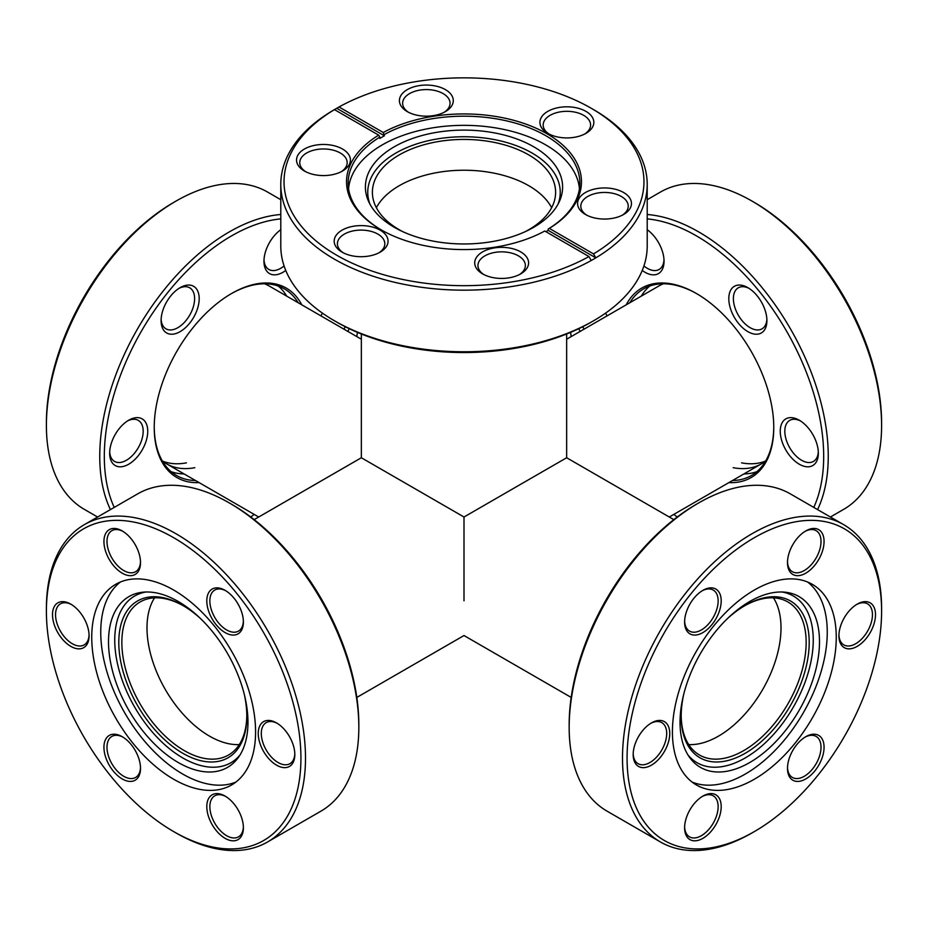 <?xml version="1.0" encoding="UTF-8"?>
<svg xmlns="http://www.w3.org/2000/svg" width="928" height="928" viewBox="0 0 928 928"><rect width="100%" height="100%" fill="white"/><g stroke="black" fill="none" stroke-linecap="round" stroke-linejoin="round"><path stroke-width="1.39" d="M254.168 519.634L361.352 457.748L464 517.012L566.648 457.748L566.648 333.987M464 517.012L464 600.834M727.772 618.292A90.526 52.27 -60 0 1 745.196 605.45A90.526 52.27 -60 0 1 809.204 642.408A90.526 52.27 -60 0 1 745.196 753.281A90.526 52.27 -60 0 1 681.187 716.312A90.526 52.27 -60 0 1 683.6 694.805M681.187 715.43A88.369 51.017 120 0 0 699.48 755.009A88.369 51.017 120 0 0 767.584 731.334A88.369 51.017 120 0 0 806.154 642.408A88.369 51.017 120 0 0 787.86 601.947A88.369 51.017 120 0 0 744.43 605.891M824.064 747.26A25.868 14.929 -60 0 1 805.782 778.94A25.868 14.929 -60 0 1 787.489 768.372A25.868 14.929 -60 0 1 805.771 736.704A25.868 14.929 -60 0 1 824.064 747.26M787.501 767.468A23.71 13.688 120 0 0 792.396 777.467A23.71 13.688 120 0 0 810.666 771.122A23.71 13.688 120 0 0 821.013 747.26A23.71 13.688 120 0 0 816.106 736.403A23.71 13.688 120 0 0 804.994 737.168M875.498 614.684A25.868 14.929 -60 0 1 857.217 646.364A25.868 14.929 -60 0 1 838.924 635.808A25.868 14.929 -60 0 1 857.217 604.128A25.868 14.929 -60 0 1 875.498 614.684M838.947 634.891A23.71 13.688 120 0 0 843.83 644.902A23.71 13.688 120 0 0 862.112 638.545A23.71 13.688 120 0 0 872.459 614.684A23.71 13.688 120 0 0 867.541 603.838A23.71 13.688 120 0 0 856.44 604.592M824.064 541.511A25.868 14.929 -60 0 1 805.782 573.179A25.868 14.929 -60 0 1 787.489 562.623A25.868 14.929 -60 0 1 805.771 530.944A25.868 14.929 -60 0 1 824.064 541.511M787.501 561.718A23.71 13.688 120 0 0 792.396 571.718A23.71 13.688 120 0 0 810.666 565.372A23.71 13.688 120 0 0 821.013 541.511A23.71 13.688 120 0 0 816.106 530.654A23.71 13.688 120 0 0 804.994 531.419M721.195 600.903A25.868 14.929 -60 0 1 702.902 632.583A25.868 14.929 -60 0 1 684.609 622.015A25.868 14.929 -60 0 1 702.902 590.347A25.868 14.929 -60 0 1 721.195 600.903M684.632 621.11A23.71 13.688 120 0 0 689.527 631.11A23.71 13.688 120 0 0 707.797 624.764A23.71 13.688 120 0 0 718.144 600.903A23.71 13.688 120 0 0 713.226 590.046A23.71 13.688 120 0 0 702.125 590.811M669.749 733.48A25.868 14.929 -60 0 1 651.468 765.148A25.868 14.929 -60 0 1 633.174 754.592A25.868 14.929 -60 0 1 651.468 722.912A25.868 14.929 -60 0 1 669.749 733.48M633.186 753.687A23.71 13.688 120 0 0 638.081 763.686A23.71 13.688 120 0 0 656.351 757.341A23.71 13.688 120 0 0 666.698 733.48A23.71 13.688 120 0 0 661.792 722.622A23.71 13.688 120 0 0 650.679 723.388M721.195 806.652A25.868 14.929 -60 0 1 702.902 838.332A25.868 14.929 -60 0 1 684.609 827.776A25.868 14.929 -60 0 1 702.902 796.096A25.868 14.929 -60 0 1 721.195 806.652M684.632 826.86A23.71 13.688 120 0 0 689.527 836.87A23.71 13.688 120 0 0 707.797 830.514A23.71 13.688 120 0 0 718.144 806.652A23.71 13.688 120 0 0 713.226 795.806A23.71 13.688 120 0 0 702.125 796.56M569.166 727.32L569.166 724.675A179.974 103.913 -60 0 1 696.418 504.252L698.703 502.93A183.21 105.78 120 0 0 569.166 727.32A183.21 105.78 120 0 0 607.109 811.188L660.446 841.986A183.21 105.78 -60 0 1 622.502 758.118A183.21 105.78 -60 0 1 702.473 573.736A183.21 105.78 -60 0 1 843.656 524.656A183.21 105.78 -60 0 1 881.6 608.524L881.6 611.169A179.974 103.913 120 0 0 754.336 537.695A179.974 103.913 120 0 0 627.073 758.118A179.974 103.913 120 0 0 754.336 831.592A179.974 103.913 120 0 0 881.6 611.169M843.656 524.656L790.308 493.858A183.21 105.78 120 0 0 698.703 502.93M680.038 722.262A98.612 56.933 120 0 0 689.434 757.19A98.612 56.933 120 0 0 767.862 749.302A98.612 56.933 120 0 0 819.494 641.747A98.612 56.933 120 0 0 784.717 592.157A98.612 56.933 120 0 0 714.943 632.339A98.612 56.933 120 0 0 680.038 722.262M687.915 754.893A96.257 55.576 120 0 0 764.359 743.711A96.257 55.576 120 0 0 813.253 640.065A96.257 55.576 120 0 0 781.968 591.994M692.079 782.06A115.849 66.886 120 0 0 779.601 745.567A115.849 66.886 120 0 0 827.254 632.142A115.849 66.886 120 0 0 807.58 582.007M672.417 731.937A115.849 66.886 120 0 0 696.418 784.972A115.849 66.886 120 0 0 785.691 753.93A115.849 66.886 120 0 0 836.256 637.339A115.849 66.886 120 0 0 812.267 584.304A115.849 66.886 120 0 0 722.993 615.345A115.849 66.886 120 0 0 672.417 731.937M688.738 744.592A88.369 51.017 120 0 0 781.005 627.885A88.369 51.017 120 0 0 773.453 597.852M754.336 831.592L752.051 832.903A183.21 105.78 -60 0 1 660.446 841.986M244.4 694.805A90.526 52.27 60 0 1 246.813 716.312A90.526 52.27 60 0 1 182.804 753.281A90.526 52.27 60 0 1 118.796 642.408A90.526 52.27 60 0 1 182.804 605.45A90.526 52.27 60 0 1 200.228 618.292M183.57 605.891A88.369 51.017 -120 0 0 140.14 601.947A88.369 51.017 -120 0 0 121.846 642.408A88.369 51.017 -120 0 0 160.416 731.334A88.369 51.017 -120 0 0 228.52 755.009A88.369 51.017 -120 0 0 246.813 715.43M243.391 827.776A25.868 14.929 60 0 1 225.098 838.332A25.868 14.929 60 0 1 206.805 806.652A25.868 14.929 60 0 1 225.098 796.096A25.868 14.929 60 0 1 243.391 827.776M225.875 796.56A23.71 13.688 -120 0 0 214.774 795.806A23.71 13.688 -120 0 0 209.856 806.652A23.71 13.688 -120 0 0 220.203 830.514A23.71 13.688 -120 0 0 238.473 836.87A23.71 13.688 -120 0 0 243.368 826.86M294.826 754.592A25.868 14.929 60 0 1 276.532 765.148A25.868 14.929 60 0 1 258.251 733.48A25.868 14.929 60 0 1 276.532 722.912A25.868 14.929 60 0 1 294.826 754.592M277.321 723.388A23.71 13.688 -120 0 0 266.208 722.622A23.71 13.688 -120 0 0 261.302 733.48A23.71 13.688 -120 0 0 271.649 757.341A23.71 13.688 -120 0 0 289.919 763.686A23.71 13.688 -120 0 0 294.814 753.687M243.391 622.015A25.868 14.929 60 0 1 225.098 632.583A25.868 14.929 60 0 1 206.805 600.903A25.868 14.929 60 0 1 225.098 590.347A25.868 14.929 60 0 1 243.391 622.015M225.875 590.811A23.71 13.688 -120 0 0 214.774 590.046A23.71 13.688 -120 0 0 209.856 600.903A23.71 13.688 -120 0 0 220.203 624.764A23.71 13.688 -120 0 0 238.473 631.11A23.71 13.688 -120 0 0 243.368 621.11M140.511 562.623A25.868 14.929 60 0 1 122.218 573.179A25.868 14.929 60 0 1 103.936 541.511A25.868 14.929 60 0 1 122.229 530.944A25.868 14.929 60 0 1 140.511 562.623M123.006 531.419A23.71 13.688 -120 0 0 111.894 530.654A23.71 13.688 -120 0 0 106.987 541.511A23.71 13.688 -120 0 0 117.334 565.372A23.71 13.688 -120 0 0 135.604 571.718A23.71 13.688 -120 0 0 140.499 561.718M89.076 635.808A25.868 14.929 60 0 1 70.783 646.364A25.868 14.929 60 0 1 52.502 614.684A25.868 14.929 60 0 1 70.783 604.128A25.868 14.929 60 0 1 89.076 635.808M71.56 604.592A23.71 13.688 -120 0 0 60.459 603.838A23.71 13.688 -120 0 0 55.541 614.684A23.71 13.688 -120 0 0 65.888 638.545A23.71 13.688 -120 0 0 84.17 644.902A23.71 13.688 -120 0 0 89.053 634.891M140.511 768.372A25.868 14.929 60 0 1 122.218 778.94A25.868 14.929 60 0 1 103.936 747.26A25.868 14.929 60 0 1 122.229 736.704A25.868 14.929 60 0 1 140.511 768.372M123.006 737.168A23.71 13.688 -120 0 0 111.894 736.403A23.71 13.688 -120 0 0 106.987 747.26A23.71 13.688 -120 0 0 117.334 771.122A23.71 13.688 -120 0 0 135.604 777.467A23.71 13.688 -120 0 0 140.499 767.468M229.297 502.93L231.582 504.252A179.974 103.913 60 0 1 358.834 724.675L358.834 727.32A183.21 105.78 -120 0 0 229.297 502.93A183.21 105.78 -120 0 0 137.692 493.858L84.344 524.656A183.21 105.78 60 0 1 225.527 573.736A183.21 105.78 60 0 1 305.498 758.118A183.21 105.78 60 0 1 267.554 841.986A183.21 105.78 60 0 1 175.949 832.903L173.664 831.592A179.974 103.913 -120 0 0 300.927 758.118A179.974 103.913 -120 0 0 173.664 537.695A179.974 103.913 -120 0 0 46.4 611.169L46.4 608.524A183.21 105.78 60 0 1 84.344 524.656M108.506 641.747A98.612 56.933 -120 0 0 160.138 749.302A98.612 56.933 -120 0 0 238.566 757.19A98.612 56.933 -120 0 0 247.962 722.262A98.612 56.933 -120 0 0 213.057 632.339A98.612 56.933 -120 0 0 143.283 592.157A98.612 56.933 -120 0 0 108.506 641.747M146.032 591.994A96.257 55.576 -120 0 0 114.747 640.065A96.257 55.576 -120 0 0 163.641 743.711A96.257 55.576 -120 0 0 240.085 754.893M120.42 582.007A115.849 66.886 -120 0 0 100.746 632.142A115.849 66.886 -120 0 0 148.399 745.567A115.849 66.886 -120 0 0 235.921 782.06M91.744 637.339A115.849 66.886 -120 0 0 142.309 753.93A115.849 66.886 -120 0 0 231.582 784.972A115.849 66.886 -120 0 0 255.583 731.937A115.849 66.886 -120 0 0 205.007 615.345A115.849 66.886 -120 0 0 115.733 584.304A115.849 66.886 -120 0 0 91.744 637.339M154.547 597.852A88.369 51.017 -120 0 0 146.995 627.885A88.369 51.017 -120 0 0 239.262 744.592M267.554 841.986L320.891 811.188A183.21 105.78 -120 0 0 358.834 727.32M46.4 611.169A179.974 103.913 -120 0 0 173.664 831.592M199.149 482.63A109.388 63.15 -60 0 1 154.234 427.483A109.388 63.15 -60 0 1 231.571 293.515A109.388 63.15 -60 0 1 301.797 304.836M298.166 302.737A107.764 62.222 120 0 0 284.316 288.84A107.764 62.222 120 0 0 231.002 293.851M278.296 286.056A107.764 62.222 -60 0 1 286.74 296.148M285.754 270.442A26.947 15.556 -60 0 1 263.958 261.255A26.947 15.556 -60 0 1 280.79 229.692M320.868 315.845A26.947 15.556 -60 0 1 322.515 313.188M109.655 453.224A26.947 15.556 -60 0 1 128.702 420.222A26.947 15.556 -60 0 1 147.749 431.218A26.947 15.556 -60 0 1 128.702 464.22A26.947 15.556 -60 0 1 109.655 453.224M109.69 451.832A23.71 13.688 120 0 0 114.562 461.436A23.71 13.688 120 0 0 132.832 455.08A23.71 13.688 120 0 0 143.179 431.218A23.71 13.688 120 0 0 138.272 420.372A23.71 13.688 120 0 0 127.519 420.941M161.089 320.647A26.947 15.556 -60 0 1 180.136 287.645A26.947 15.556 -60 0 1 199.195 298.654A26.947 15.556 -60 0 1 180.136 331.644A26.947 15.556 -60 0 1 161.089 320.647M161.124 319.267A23.71 13.688 120 0 0 165.996 328.86A23.71 13.688 120 0 0 184.266 322.503A23.71 13.688 120 0 0 194.613 298.654A23.71 13.688 120 0 0 189.706 287.796A23.71 13.688 120 0 0 178.953 288.376M280.79 218.892A179.974 103.913 120 0 0 104.319 456.298A179.974 103.913 120 0 0 114.214 507.407M250.769 517.012A179.974 103.913 120 0 0 254.168 514.402M356.816 336.597A179.974 103.913 120 0 0 357.384 332.352M110.42 509.6A183.21 105.78 -60 0 1 99.748 456.298A183.21 105.78 -60 0 1 280.79 214.507M280.79 199.694L267.554 192.05A183.21 105.78 120 0 0 178.234 199.822A183.21 105.78 120 0 0 173.664 202.466L171.378 203.789A179.974 103.913 -60 0 0 46.4 422.866L46.4 425.5A183.21 105.78 120 0 0 84.344 509.368L97.579 517.012M173.664 202.466A183.21 105.78 120 0 0 46.4 425.5M349.276 328.698A26.947 15.556 -60 0 1 347.814 331.4M343.905 329.15A23.71 13.688 120 0 0 345.228 326.702M264.004 259.863A23.71 13.688 120 0 0 268.876 269.468A23.71 13.688 120 0 0 284.084 265.965M154.234 426.822A107.764 62.222 120 0 0 176.552 475.496A107.764 62.222 120 0 0 195.518 480.542M184.092 473.941A107.764 62.222 -60 0 1 171.135 471.668M264.573 283.782A102.648 59.264 -60 0 1 269.19 286.01L361.352 339.219M162.516 461.088A102.648 59.264 120 0 0 186.435 462.852M194.822 467.689A102.648 59.264 -60 0 1 166.53 463.803A102.648 59.264 -60 0 1 162.307 460.926M623.581 192.502A26.947 15.556 180 0 1 623.581 214.496A26.947 15.556 180 0 1 585.475 214.496L585.475 214.496A26.947 15.556 180 0 1 585.475 192.502A26.947 15.556 180 0 1 623.581 192.502M622.363 215.157A23.71 13.688 0 0 0 628.244 206.144A23.71 13.688 0 0 0 621.296 196.458A23.71 13.688 0 0 0 595.463 193.488A23.71 13.688 0 0 0 580.824 206.144A23.71 13.688 0 0 0 586.693 215.157M585.928 111.36A26.947 15.556 180 0 1 585.928 133.365A26.947 15.556 180 0 1 547.822 133.365L547.822 133.365A26.947 15.556 180 0 1 547.822 111.36A26.947 15.556 180 0 1 585.928 111.36M584.71 134.026A23.71 13.688 0 0 0 590.591 125.002A23.71 13.688 0 0 0 583.642 115.327A23.71 13.688 0 0 0 557.798 112.358A23.71 13.688 0 0 0 543.17 125.002A23.71 13.688 0 0 0 549.04 134.026M445.394 89.622A26.947 15.556 180 0 1 445.394 111.627A26.947 15.556 180 0 1 407.299 111.627L407.299 111.627A26.947 15.556 180 0 1 407.299 89.622A26.947 15.556 180 0 1 445.394 89.622M444.176 112.288A23.71 13.688 0 0 0 450.057 103.263A23.71 13.688 0 0 0 443.108 93.589A23.71 13.688 0 0 0 417.275 90.619A23.71 13.688 0 0 0 402.636 103.263A23.71 13.688 0 0 0 408.506 112.288M342.525 149.025A26.947 15.556 180 0 1 342.525 171.019A26.947 15.556 180 0 1 304.419 171.019L304.419 171.019A26.947 15.556 180 0 1 304.419 149.025A26.947 15.556 180 0 1 342.525 149.025M341.307 171.68A23.71 13.688 0 0 0 347.176 162.655A23.71 13.688 0 0 0 340.24 152.981A23.71 13.688 0 0 0 314.395 150.011A23.71 13.688 0 0 0 299.756 162.655A23.71 13.688 0 0 0 305.637 171.68M380.178 230.156A26.947 15.556 180 0 1 380.178 252.149A26.947 15.556 180 0 1 342.072 252.149L342.072 252.149A26.947 15.556 180 0 1 342.072 230.156A26.947 15.556 180 0 1 380.178 230.156M378.96 252.81A23.71 13.688 0 0 0 384.83 243.797A23.71 13.688 0 0 0 377.893 234.111A23.71 13.688 0 0 0 352.048 231.142A23.71 13.688 0 0 0 337.409 243.797A23.71 13.688 0 0 0 343.29 252.81M520.701 251.894A26.947 15.556 180 0 1 520.701 273.888A26.947 15.556 180 0 1 482.606 273.888L482.606 273.888A26.947 15.556 180 0 1 482.606 251.894A26.947 15.556 180 0 1 520.701 251.894M519.494 274.549A23.71 13.688 0 0 0 525.364 265.536A23.71 13.688 0 0 0 518.416 255.85A23.71 13.688 0 0 0 492.582 252.892A23.71 13.688 0 0 0 477.943 265.536A23.71 13.688 0 0 0 483.824 274.549M593.549 320.786L591.264 322.109A179.974 103.913 180 0 1 336.736 322.109L334.451 320.786A183.21 105.769 0 0 0 593.549 320.786A183.21 105.769 0 0 0 647.21 245.99L647.21 184.394A183.21 105.769 180 0 1 595.811 257.856A183.21 105.769 180 0 1 591.24 260.501A183.21 105.769 180 0 1 334.451 259.19A183.21 105.769 180 0 1 280.79 184.394A183.21 105.769 180 0 1 332.189 110.931A183.21 105.769 180 0 1 336.76 108.298L339.045 106.975L383.252 132.507L384.401 135.801A115.849 66.886 0 0 0 379.83 138.446L379.83 137.124A115.849 66.886 0 0 0 348.151 183.083A115.849 66.886 0 0 0 381.512 230.04M280.79 184.394L280.79 245.99A183.21 105.769 0 0 0 334.451 320.786L336.736 322.109M383.252 132.507A117.473 67.825 180 0 1 547.068 133.806A117.473 67.825 180 0 1 549.318 228.381L593.526 253.901A179.974 103.913 0 0 0 591.264 108.286A179.974 103.913 0 0 0 339.045 106.975M545.919 231.698A115.849 66.886 0 0 0 548.17 230.353L548.17 229.03A115.849 66.886 0 0 0 579.849 183.083A115.849 66.886 0 0 0 545.919 135.778A115.849 66.886 0 0 0 384.401 134.479M336.736 255.235A179.974 103.913 0 0 0 588.955 256.546L544.748 231.014A117.473 67.825 180 0 1 380.932 229.715A117.473 67.825 180 0 1 378.682 135.14L334.474 109.62A179.974 103.913 0 0 0 336.736 255.235M591.24 260.501L588.955 256.546M593.526 253.901L595.811 257.856L548.17 230.353M591.264 108.286L593.549 109.608A183.21 105.769 180 0 1 647.21 184.394M334.474 109.62L332.189 110.931M548.17 229.03L549.318 228.381M379.83 137.124L378.682 135.14M336.76 108.298L384.401 135.801M525.062 231.745A91.605 52.884 0 0 0 555.605 192.316A91.605 52.884 0 0 0 528.774 154.918A91.605 52.884 0 0 0 428.945 143.457A91.605 52.884 0 0 0 372.395 192.316A91.605 52.884 0 0 0 399.226 229.715A91.605 52.884 0 0 0 402.938 231.745M551.638 207.721A91.605 52.884 0 0 0 528.774 185.716A91.605 52.884 0 0 0 376.362 207.721M533.728 146.786A98.612 56.933 180 0 1 559.282 201.689A98.612 56.933 180 0 1 489.59 242.022A98.612 56.933 180 0 1 394.272 227.29A98.612 56.933 180 0 1 368.718 201.689A98.612 56.933 180 0 1 414.758 137.715A98.612 56.933 180 0 1 533.728 146.786M369.959 204.16A96.257 55.576 180 0 1 417.855 143.55A96.257 55.576 180 0 1 532.057 153.027A96.257 55.576 180 0 1 558.041 204.16M348.568 188.732A115.582 66.735 180 0 1 422.46 129.804A115.582 66.735 180 0 1 545.734 144.896A115.582 66.735 180 0 1 579.432 188.732M626.203 304.836A109.388 63.15 60 0 1 696.429 293.515A109.388 63.15 60 0 1 773.766 427.483A109.388 63.15 60 0 1 728.851 482.63M696.998 293.851A107.764 62.222 -120 0 0 643.684 288.84A107.764 62.222 -120 0 0 629.834 302.737M641.26 296.148A107.764 62.222 60 0 1 649.704 286.056M728.805 298.654A26.947 15.556 60 0 1 747.864 287.645A26.947 15.556 60 0 1 766.911 320.647A26.947 15.556 60 0 1 747.864 331.644A26.947 15.556 60 0 1 728.805 298.654M749.047 288.376A23.71 13.688 -120 0 0 738.294 287.796A23.71 13.688 -120 0 0 733.387 298.654A23.71 13.688 -120 0 0 743.734 322.503A23.71 13.688 -120 0 0 762.004 328.86A23.71 13.688 -120 0 0 766.876 319.267M780.251 431.218A26.947 15.556 60 0 1 799.298 420.222A26.947 15.556 60 0 1 818.345 453.224A26.947 15.556 60 0 1 799.298 464.22A26.947 15.556 60 0 1 780.251 431.218M800.481 420.941A23.71 13.688 -120 0 0 789.728 420.372A23.71 13.688 -120 0 0 784.821 431.218A23.71 13.688 -120 0 0 795.168 455.08A23.71 13.688 -120 0 0 813.438 461.436A23.71 13.688 -120 0 0 818.31 451.832M605.485 313.188A26.947 15.556 60 0 1 607.132 315.845M647.21 229.692A26.947 15.556 60 0 1 664.042 261.255A26.947 15.556 60 0 1 642.246 270.442M570.616 332.352A179.974 103.913 -120 0 0 571.184 336.597M673.832 514.402A179.974 103.913 -120 0 0 677.231 517.012M813.786 507.407A179.974 103.913 -120 0 0 823.681 456.298A179.974 103.913 -120 0 0 647.21 218.892M647.21 214.507A183.21 105.78 60 0 1 828.252 456.298A183.21 105.78 60 0 1 817.58 509.6M830.421 517.012L843.656 509.368A183.21 105.78 -120 0 0 881.6 425.5A183.21 105.78 -120 0 0 754.336 202.466A183.21 105.78 -120 0 0 749.766 199.822A183.21 105.78 -120 0 0 660.446 192.05L647.21 199.694M754.336 202.466L756.622 203.789A179.974 103.913 60 0 1 881.6 422.866L881.6 425.5M580.186 331.4A26.947 15.556 60 0 1 578.724 328.698M643.916 265.965A23.71 13.688 -120 0 0 659.124 269.468A23.71 13.688 -120 0 0 663.996 259.863M582.772 326.702A23.71 13.688 -120 0 0 584.095 329.15M732.482 480.542A107.764 62.222 -120 0 0 751.448 475.496A107.764 62.222 -120 0 0 773.766 426.822M756.865 471.668A107.764 62.222 60 0 1 743.908 473.941M566.648 339.219L658.81 286.01A102.648 59.264 60 0 1 663.427 283.782M741.565 462.852A102.648 59.264 -120 0 0 765.484 461.088M765.693 460.926A102.648 59.264 60 0 1 761.47 463.803A102.648 59.264 60 0 1 733.178 467.689M571.184 697.427L464 635.541L356.816 697.427M669.297 517.012L761.47 463.803M258.703 517.012L166.53 463.803M673.832 519.634L566.648 457.748M361.352 333.987L361.352 457.748"/></g></svg>
